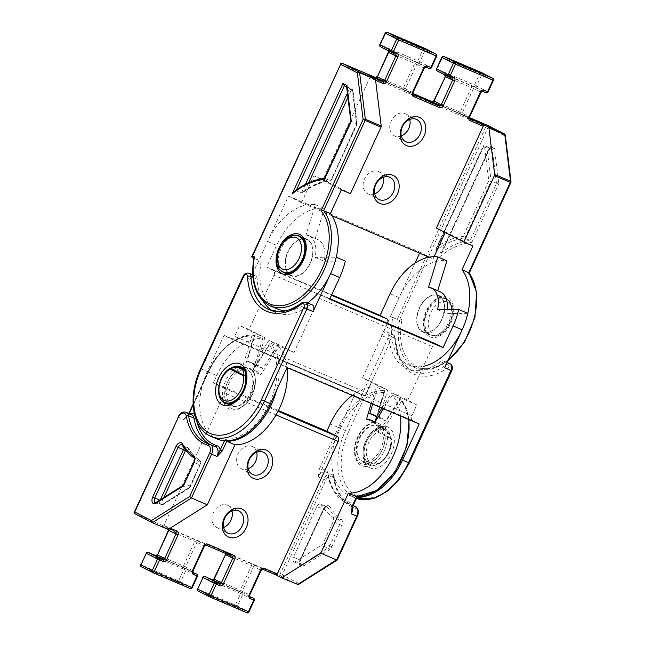 <?xml version="1.0" encoding="UTF-8"?>
<svg xmlns="http://www.w3.org/2000/svg" width="645" height="645" viewBox="0 0 645 645"><rect width="100%" height="100%" fill="white"/><g stroke="black" fill="none" stroke-linecap="round" stroke-linejoin="round"><path stroke-width="0.48" stroke-dasharray="3.23 2.42" d="M444.695 367.771A5.579 3.531 -66.9 0 0 443.873 361.095A5.579 3.531 -66.9 0 0 443.736 361.031A5.579 3.531 -66.9 0 0 440.616 361.684A59.767 37.853 113.1 0 1 407.189 368.666A59.767 37.853 113.1 0 1 388.742 335.182A5.579 3.531 -66.9 0 0 387.161 332.127A5.579 3.531 -66.9 0 0 387.024 332.062A5.579 3.531 -66.9 0 0 381.679 335.577L399.15 297.603A55.776 35.33 113.1 0 1 446.888 260.814M366.836 392.765L371.826 381.913L362.466 377.914L387.427 323.653L274.004 275.238L249.043 329.498L239.682 325.507L234.691 336.359L366.836 392.765A3.983 2.524 113.1 0 1 363.022 395.28A3.983 2.524 113.1 0 1 362.917 395.232L230.781 338.827L224.025 335.376L356.169 391.781L339.528 427.957A55.776 35.33 -66.9 0 0 347.744 494.707A55.776 35.33 -66.9 0 0 349.139 495.36A55.776 35.33 -66.9 0 0 356.387 497.118M440.043 291.709A23.905 15.141 -66.9 0 0 437.616 291.032L437.713 290.718M428.538 287.162L437.616 291.032M377.801 417.589L385.702 420.959L401.029 396.828L391.668 392.837L381.977 408.092M375.156 415.904L379.155 417.613A27.888 17.665 113.1 0 1 381.985 418.403A27.888 17.665 113.1 0 1 382.687 418.734A27.888 17.665 113.1 0 1 385.702 420.959M379.357 425.966A19.922 12.618 -66.9 0 0 378.857 425.732A19.922 12.618 -66.9 0 0 359.604 438.705A19.922 12.618 -66.9 0 0 362.716 462.143A19.922 12.618 -66.9 0 0 363.216 462.376A19.922 12.618 -66.9 0 0 382.469 449.404A19.922 12.618 -66.9 0 0 379.357 425.966M438.81 295.974A19.519 12.368 113.1 0 1 441.857 318.944A19.519 12.368 113.1 0 1 422.991 331.651A19.519 12.368 113.1 0 1 422.499 331.425A19.519 12.368 113.1 0 1 419.452 308.455A19.519 12.368 113.1 0 1 438.318 295.741A19.519 12.368 113.1 0 1 438.81 295.974M252.671 273.843L267.57 241.44A55.776 35.33 113.1 0 1 315.316 204.642L306.036 234.869A23.905 15.141 113.1 0 1 308.463 235.546A23.905 15.141 113.1 0 1 309.068 235.828A23.905 15.141 113.1 0 1 315.01 257.387L336.247 257.186M345.317 261.064L324.08 261.257A23.905 15.141 -66.9 0 0 318.138 239.698A23.905 15.141 -66.9 0 0 317.542 239.424A23.905 15.141 -66.9 0 0 315.115 238.739L306.036 234.869M290.927 275.262A19.519 12.368 -66.9 0 0 291.419 275.488A19.519 12.368 -66.9 0 0 310.285 262.781A19.519 12.368 -66.9 0 0 307.23 239.803A19.519 12.368 -66.9 0 0 306.746 239.577A19.519 12.368 -66.9 0 0 287.88 252.292A19.519 12.368 -66.9 0 0 290.927 275.262M263.112 301.086A59.767 37.853 113.1 0 1 257.17 279.019A5.579 3.531 -66.9 0 0 255.589 275.963A5.579 3.531 -66.9 0 0 255.444 275.899A5.579 3.531 -66.9 0 0 250.107 279.414L252.332 274.568M228.241 403.964A19.922 12.618 -66.9 0 0 230.571 405.737A19.922 12.618 -66.9 0 0 231.071 405.971A19.922 12.618 -66.9 0 0 250.325 392.999A19.922 12.618 -66.9 0 0 247.212 369.561A19.922 12.618 -66.9 0 0 246.713 369.327A19.922 12.618 -66.9 0 0 243.31 368.666M224.025 335.376L207.384 371.552A55.776 35.33 -66.9 0 0 215.599 438.294A55.776 35.33 -66.9 0 0 216.994 438.947M331.715 294.781L266.667 267.022L276.649 245.31A55.776 35.33 113.1 0 1 324.387 208.52L315.115 238.739M329.893 298.732L322.927 295.757L329.676 299.207M322.927 295.757A3.983 2.524 -66.9 0 0 322.831 295.708A3.983 2.524 -66.9 0 0 319.009 298.224L294.056 352.493L284.695 348.502L279.704 359.354A3.983 2.524 -66.9 0 0 280.293 364.119L412.429 420.524L419.185 423.975M280.293 364.119L287.041 367.569M412.429 420.524A3.983 2.524 113.1 0 1 411.841 415.759L416.839 404.907L407.479 400.908L432.44 346.647A3.983 2.524 113.1 0 1 436.149 344.091M362.917 395.232L356.169 391.781M274.004 275.238A3.983 2.524 -66.9 0 0 273.416 270.465L266.667 267.022M230.781 338.827A3.983 2.524 -66.9 0 0 230.878 338.875A3.983 2.524 -66.9 0 0 234.691 336.359M315.316 204.642L324.387 208.52M243.157 368.674A19.922 12.618 -66.9 0 0 227.29 382.695A19.922 12.618 -66.9 0 0 228.136 403.851M284.695 348.502L268.884 340.423L253.566 364.554A27.888 17.665 -66.9 0 0 249.841 361.998A27.888 17.665 -66.9 0 0 247.011 361.208L255.493 333.578L239.682 325.507M249.043 329.498L264.853 337.577L255.493 333.578M294.056 352.493L278.245 344.414L268.884 340.423M264.853 337.577L256.371 365.199A27.888 17.665 113.1 0 1 259.201 365.989A27.888 17.665 113.1 0 1 262.918 368.545L278.245 344.414M312.019 304.811A5.579 3.531 -66.9 0 0 309.044 305.52A59.767 37.853 113.1 0 1 275.617 312.503A59.767 37.853 113.1 0 1 272.545 310.922M256.371 365.199L247.011 361.208M262.918 368.545L253.566 364.554M315.01 257.387L324.08 261.257M372.705 404.133L378.276 385.992L387.637 389.983L379.155 417.613M437.512 309.681L446.582 313.551A23.905 15.141 -66.9 0 0 447.267 309.584M467.819 313.357L446.582 313.551M416.839 404.907L401.029 396.828M407.479 400.908L391.668 392.837M378.276 385.992L362.466 377.914M387.637 389.983L371.826 381.913M191.355 414.501A7.966 5.047 -66.9 0 0 183.93 419.605L189.17 414.106L208.52 372.036A55.776 35.33 113.1 0 1 254.477 335.053L244.874 367.255A21.914 13.884 113.1 0 1 248.631 367.981A21.914 13.884 113.1 0 1 249.18 368.239A21.914 13.884 113.1 0 1 252.574 371.189A21.914 13.884 113.1 0 1 251.05 397.102A21.914 13.884 113.1 0 1 231.426 408.285A21.914 13.884 113.1 0 1 230.878 408.027A21.914 13.884 113.1 0 1 226.363 385.025A21.914 13.884 113.1 0 1 244.874 367.255L243.117 365.312L251.848 336.029A54.188 34.322 -66.9 0 0 208.287 372.012L193.137 404.955M352.662 506.623L352.001 509.405C351.525 505.478 350.912 503.777 350.171 504.293L350.033 504.229A7.966 5.047 113.1 0 1 350.235 504.317A7.966 5.047 113.1 0 1 352.347 507.47M248.244 468.762A12.352 9.546 -62.9 0 1 241.673 468.859A12.352 9.546 -62.9 0 1 241.214 468.641A12.352 9.546 -62.9 0 1 238.182 453.588A12.352 9.546 -62.9 0 1 251.993 446.429A12.352 9.546 -62.9 0 1 252.453 446.638A12.352 9.546 -62.9 0 1 256.678 452.266M223.581 527.481A12.352 9.546 -62.9 0 1 217.01 527.578A12.352 9.546 -62.9 0 1 216.551 527.36A12.352 9.546 -62.9 0 1 213.519 512.307A12.352 9.546 -62.9 0 1 227.33 505.148A12.352 9.546 -62.9 0 1 227.79 505.357A12.352 9.546 -62.9 0 1 232.015 510.985M374.229 423.12L382.453 426.627A21.914 13.884 -66.9 0 0 379.05 423.676A21.914 13.884 -66.9 0 0 378.502 423.418A21.914 13.884 -66.9 0 0 374.753 422.693L375.398 422.531L376.075 420.258M366.529 419.185L374.753 422.693L375.253 421.717A23.51 14.891 -66.9 0 0 354.524 451.565A23.51 14.891 -66.9 0 0 375.672 462.368A23.51 14.891 -66.9 0 0 385.065 426.724L401.464 401.367A54.188 34.322 113.1 0 1 401.4 460.224A54.188 34.322 113.1 0 1 357.314 495.642L352.347 506.438A9.562 6.055 -66.9 0 0 349.767 502.391A9.562 6.055 -66.9 0 0 349.139 502.132A62.154 39.369 113.1 0 1 328.281 474.164A1.596 0.879 170.1 0 0 327.845 474.922A1.596 0.879 170.1 0 0 328.321 475.421A63.75 40.377 -66.9 0 0 345.551 502.423A63.75 40.377 -66.9 0 0 347.139 503.173A63.75 40.377 -66.9 0 0 349.711 504.108L355.097 506.406A63.75 40.377 113.1 0 1 352.533 505.47A63.75 40.377 113.1 0 1 350.936 504.721A63.75 40.377 113.1 0 1 333.707 477.719L328.321 475.421A7.966 5.047 113.1 0 0 326.168 472.043A7.966 5.047 113.1 0 0 325.967 471.955L326.112 472.019C326.612 471.922 327.192 472.89 327.845 474.922C330.482 489.087 336.916 498.504 347.139 503.173L352.533 505.47C342.979 501.238 336.859 492.159 334.183 478.219A1.596 0.879 -9.9 0 1 333.747 478.977A65.339 41.385 -66.9 0 0 355.677 508.381A6.377 4.039 113.1 0 1 356.088 508.55A6.377 4.039 113.1 0 1 357.032 516.177L336.642 559.965M384.404 429.86A1.596 1.234 117.1 0 0 383.751 428.707C381.034 427.385 378.575 427.877 376.374 430.183A1.596 1.25 -139.4 0 1 377.785 431.271C379.703 429.119 381.913 428.651 384.404 429.86C386.895 431.191 389.064 433.9 390.918 437.979A1.596 0.468 156 0 0 391.064 437.632A1.596 0.468 156 0 0 390.701 437.495C388.782 433.093 386.468 430.167 383.751 428.707L377.414 425.982A19.124 12.11 113.1 0 1 377.889 426.208A19.124 12.11 113.1 0 1 380.873 448.71A19.124 12.11 113.1 0 1 362.393 461.159A19.124 12.11 113.1 0 1 361.918 460.933A19.124 12.11 113.1 0 1 358.926 438.431A19.124 12.11 113.1 0 1 377.414 425.982M244.874 367.255L253.098 370.77A21.914 13.884 113.1 0 1 256.855 371.488A21.914 13.884 113.1 0 1 257.403 371.746A21.914 13.884 113.1 0 1 260.798 374.697L278.842 346.808L270.618 343.293A55.776 35.33 113.1 0 1 276.536 390.41M224.387 402.23A19.124 12.11 113.1 0 1 219.437 385.863A19.124 12.11 113.1 0 1 231.192 368.206C235.731 366.9 239.384 366.924 242.149 368.263M232.039 405.495A19.124 12.11 113.1 0 1 229.056 382.993A19.124 12.11 113.1 0 1 247.535 370.544A19.124 12.11 113.1 0 1 248.019 370.77A19.124 12.11 113.1 0 1 251.002 393.273A19.124 12.11 113.1 0 1 232.522 405.721A19.124 12.11 113.1 0 1 232.039 405.495M230.862 368.061A1.596 0.54 74.4 0 1 231.192 368.206A1.596 0.959 61.1 0 0 230.757 368.126M162.338 526.465A1.596 1.008 -66.9 0 0 162.379 526.481L168.651 529.158L162.338 526.465L168.192 529.456M328.281 474.164A9.562 6.055 -66.9 0 0 325.701 470.116A9.562 6.055 -66.9 0 0 321.081 470.487L319.049 469.544L318.34 476.978A7.966 5.047 113.1 0 1 325.967 471.955L331.619 474.373C332.683 474.68 333.538 475.962 334.183 478.219A1.596 0.879 -9.9 0 0 333.707 477.719A7.966 5.047 -66.9 0 0 331.554 474.341A7.966 5.047 -66.9 0 0 331.353 474.252A7.966 5.047 -66.9 0 0 323.726 479.283L279.495 575.453L134.305 513.476L178.544 417.307A7.966 5.047 113.1 0 1 186.171 412.276M162.379 526.481A1.596 1.008 -66.9 0 0 163.903 525.473L224.807 393.071A3.983 2.524 -66.9 0 0 224.218 388.306L213.414 382.783L278.414 410.526M208.287 372.012L216.744 375.551L213.414 382.783M244.197 369.875L245.527 372.955M155.106 502.632A3.983 2.524 -66.9 0 0 155.131 502.649L160.597 504.979L163.04 504.6A1.596 0.911 57.8 0 0 163.33 503.737L189.17 487.443A2.395 1.516 -66.9 0 0 190.275 486.112L200.047 464.868A2.395 1.516 -66.9 0 0 199.797 462.07A84.463 53.503 113.1 0 1 188.259 449.541A2.395 1.516 -66.9 0 0 185.712 450.178M278.842 346.808A55.776 35.33 113.1 0 1 287.049 367.569M193.097 404.173L207.972 371.834C218.002 349.445 237.828 333.473 254.146 334.981L262.7 338.561L253.098 370.77M216.744 375.551A55.776 35.33 113.1 0 1 262.7 338.561M224.484 440.728L225.178 439.237A54.188 34.322 -66.9 0 0 269.255 403.818A54.188 34.322 -66.9 0 0 269.32 344.962L252.574 371.189L260.798 374.697M352.226 395.393A55.776 35.33 113.1 0 1 376.132 386.984L384.356 390.491L384.686 391.386L375.253 421.717M408.696 419.5A55.776 35.33 -66.9 0 0 400.489 398.731L392.265 395.224A55.776 35.33 113.1 0 1 400.472 415.985M392.265 395.224L383.517 408.753M371.206 403.496L376.132 386.984M316.719 506.551L293.427 557.207L299.949 559.989L323.242 509.34A3.983 2.524 113.1 0 1 327.055 506.825A3.983 2.524 113.1 0 1 327.16 506.865A3.983 2.524 113.1 0 1 327.886 507.567A82.874 52.487 -66.9 0 0 339.197 519.854L332.675 517.072A82.874 52.487 113.1 0 1 321.363 504.785L327.886 507.567A1.596 1.121 -31 0 0 329.974 506.881A5.579 3.531 -66.9 0 0 328.958 505.906A5.579 3.531 -66.9 0 0 323.476 509.365L316.719 506.551A3.983 2.524 113.1 0 1 320.533 504.035A3.983 2.524 113.1 0 1 321.363 504.785M332.675 517.072A3.983 2.524 113.1 0 1 333.086 521.732L339.609 524.514L329.837 545.759L323.314 542.977L333.086 521.732M323.314 542.977A3.983 2.524 113.1 0 1 321.476 545.194L327.999 547.984L302.158 564.278L295.636 561.489L321.476 545.194M295.636 561.489A3.983 2.524 113.1 0 1 293.789 561.835A3.983 2.524 113.1 0 1 293.427 557.207M293.789 561.835L300.312 564.617A3.983 2.524 113.1 0 1 299.949 559.989L300.497 560.191L323.79 509.542C324.878 507.567 325.967 506.656 327.055 506.825L320.533 504.035M409.132 419.685L406.269 408.148L400.489 398.731L382.453 426.627A21.914 13.884 113.1 0 1 380.921 452.54A21.914 13.884 113.1 0 1 361.297 463.723A21.914 13.884 113.1 0 1 356.088 440.914A21.914 13.884 113.1 0 1 374.753 422.693L374.979 421.911L378.502 423.418M383.283 428.49L383.815 428.74C386.686 430.296 389.104 433.255 391.064 437.632A1.596 1.596 0 0 1 391.176 437.995C394.24 451.387 379.405 469.681 370.053 464.432A19.124 12.11 -66.9 0 1 369.569 464.207A19.124 12.11 -66.9 0 1 364.627 447.84A19.124 12.11 -66.9 0 1 376.374 430.183A1.596 0.959 -118.9 0 1 377.607 432.053L390.741 438.761A1.596 0.887 169.9 0 0 391.176 437.995A1.596 0.887 169.9 0 0 390.701 437.495A19.124 12.11 -66.9 0 1 385.073 457.845A19.124 12.11 -66.9 0 1 370.053 464.432L362.393 461.159M300.78 566.56L300.497 564.73C299.748 564.867 299.74 563.359 300.497 560.191L300.183 560.013A5.579 3.531 -66.9 0 0 300.78 566.56A5.579 3.531 -66.9 0 0 303.456 566.108L329.305 549.814A5.579 3.531 -66.9 0 0 331.869 546.702L341.64 525.457A5.579 3.531 -66.9 0 0 341.076 518.935A81.278 51.479 113.1 0 1 329.974 506.881M337.15 559.392L297.498 584.652L279.495 575.453L282.196 574.953L325.757 480.227A6.377 4.039 113.1 0 1 332.022 476.276A6.377 4.039 113.1 0 1 333.747 478.977M356.58 496.706L357.314 495.642M400.489 398.731L401.464 401.367M383.985 392.442A54.188 34.322 113.1 0 0 340.431 428.417L318.34 476.978L325.757 480.227M382.453 426.627L385.065 426.724M199.797 462.07A1.596 1.226 124.5 0 0 199.402 460.183L194.016 457.877A82.874 52.487 113.1 0 1 182.696 445.59L188.082 447.888A82.874 52.487 -66.9 0 0 199.402 460.183A3.983 2.524 113.1 0 1 199.813 464.843L190.041 486.088A3.983 2.524 113.1 0 1 188.203 488.305A1.596 0.911 57.8 0 0 188.888 488.305L163.04 504.6A1.596 0.911 57.8 0 1 162.355 504.6L156.969 502.302L182.817 486.007L188.203 488.305L162.355 504.6A3.983 2.524 113.1 0 1 160.516 504.946L162.322 503.971A2.395 1.516 -66.9 0 0 163.33 503.737M177.996 417.097L183.93 419.605L188.937 414.082A9.562 6.055 113.1 0 1 189.614 413.743M189.17 414.106L188.622 413.897L189.178 413.558M225.178 439.237L226.709 441.269M269.32 344.962L252.921 370.319A23.51 14.891 113.1 0 1 250.091 398.32A23.51 14.891 113.1 0 1 229.08 408.995A23.51 14.891 113.1 0 1 224.008 385A23.51 14.891 113.1 0 1 243.117 365.312M254.477 335.053L251.848 336.029M231.426 408.285C242.584 416.081 262.878 382.558 252.251 370.964L252.574 371.189M268.981 305.279A55.776 35.33 113.1 0 1 254.372 258.5L253.953 257.742M374.705 193.814A12.352 9.546 -62.9 0 1 368.134 193.911A12.352 9.546 -62.9 0 1 367.674 193.694A12.352 9.546 -62.9 0 1 364.643 178.649A12.352 9.546 -62.9 0 1 378.454 171.481A12.352 9.546 -62.9 0 1 378.913 171.699A12.352 9.546 -62.9 0 1 383.138 177.327M401.335 135.934A12.352 9.546 -62.9 0 1 394.756 136.03A12.352 9.546 -62.9 0 1 394.297 135.813A12.352 9.546 -62.9 0 1 391.265 120.76A12.352 9.546 -62.9 0 1 405.076 113.601A12.352 9.546 -62.9 0 1 405.536 113.81A12.352 9.546 -62.9 0 1 409.76 119.438M438.971 295.612A19.922 12.618 -66.9 0 0 438.479 295.378A19.922 12.618 -66.9 0 0 419.226 308.342A19.922 12.618 -66.9 0 0 422.338 331.788A19.922 12.618 -66.9 0 0 422.83 332.022A19.922 12.618 -66.9 0 0 442.083 319.049A19.922 12.618 -66.9 0 0 438.971 295.612M290.758 275.625A19.922 12.618 113.1 0 1 287.646 252.179A19.922 12.618 113.1 0 1 306.899 239.214A19.922 12.618 113.1 0 1 307.399 239.448A19.922 12.618 113.1 0 1 310.511 262.886A19.922 12.618 113.1 0 1 291.258 275.858A19.922 12.618 113.1 0 1 290.758 275.625M331.941 215.736L301.489 202.74L288.436 196.072L258.919 260.249L252.114 257.347L340.866 64.379L486.056 126.356L397.304 319.323L390.491 316.413L415.009 263.128M419.589 253.154L420.016 252.235L433.069 258.903L429.03 257.186M288.436 196.072L420.016 252.235M375.592 80.294L369.803 77.827L322.976 179.624L350.437 193.653M301.489 202.74L313.905 175.754L322.976 179.624M433.069 258.903L434.085 256.678M445.195 232.531L445.477 231.918L436.407 228.04M369.803 77.827A1.596 1.008 -66.9 0 0 369.569 75.916M346.583 86.559L352.468 89.51L356.685 123.776L330.829 180.89C321.661 181.769 312.357 185.623 302.924 192.468L305.287 190.13A84.463 53.503 113.1 0 1 331.135 179.858L356.645 124.396L356.685 123.776L351.291 121.478L351.34 120.849M344.349 85.817L352.96 90.155L357.137 124.138M296.45 189.961L296.095 190.727L301.481 193.024L302.924 192.468M294.612 191.339L296.095 190.727A82.874 52.487 113.1 0 1 325.056 178.52L330.45 180.818L331.135 179.858L330.45 180.818A82.874 52.487 -66.9 0 0 301.481 193.024L305.472 184.349M254.307 258.468L258.919 260.249M341.358 189.775L313.905 175.754M307.576 302.908A55.776 35.33 113.1 0 1 286.315 310.68M277.181 308.834A55.776 35.33 113.1 0 1 261.177 261.402M484.701 147.657L488.781 180.81L498.787 183.793L494.433 148.406L492.264 149.18L496.481 183.454L470.245 240.488L464.86 238.19L463.271 236.264A84.463 53.503 -66.9 0 0 437.423 246.535L483.25 146.915L484.701 147.657L486.878 146.883L484.145 145.488L483.355 145.81L483.25 146.915M494.433 148.406L490.434 146.367L441.148 254.388L441.285 252.703L435.891 250.405L436.012 248.752L437.423 246.535M439.6 256.895A81.278 51.479 113.1 0 1 471.818 242.431L470.245 240.488A82.874 52.487 -66.9 0 0 441.285 252.703L489.539 147.786L484.145 145.488L435.891 250.405A82.874 52.487 113.1 0 1 464.86 238.19L491.095 181.148L486.878 146.883L492.264 149.18L489.539 147.786L490.329 147.463L441.148 254.388M447.727 361.168L431.142 369.182L415.557 367.908A55.776 35.33 -66.9 0 1 399.553 320.468L401.972 319.823L399.997 318.815L397.304 319.323L399.553 320.468L392.749 317.566A55.776 35.33 -66.9 0 0 408.753 364.997A55.776 35.33 -66.9 0 0 423.394 366.304M390.491 316.413L392.749 317.566M472.938 245.947L445.477 231.918M490.434 146.367L490.329 147.463M468.786 272.666L468.52 273.778A54.188 34.322 113.1 0 1 445.977 361.781A54.188 34.322 113.1 0 1 401.972 319.823M399.997 318.815L488.088 127.299L504.817 135.845A1.596 0.83 173 0 0 505.269 135.168M510.993 181.721A1.596 0.83 -7 0 1 510.55 182.398L468.52 273.778M356.645 124.396L352.565 91.251L352.96 90.155M352.565 91.251L351.106 90.502L349.735 88.115L352.525 89.534M347.018 87.18L351.291 121.478L325.056 178.52L324.346 178.673M449.831 363.635A5.579 3.531 -66.9 0 0 446.856 364.344A59.767 37.853 113.1 0 1 413.429 371.327A59.767 37.853 113.1 0 1 394.982 337.851A5.579 3.531 -66.9 0 0 393.402 334.787A5.579 3.531 -66.9 0 0 393.257 334.723A5.579 3.531 -66.9 0 0 387.919 338.246L390.967 339.657A3.185 2.016 113.1 0 1 394.103 337.682A3.185 2.016 113.1 0 1 395.006 339.431A62.154 39.369 -66.9 0 0 448.952 366.989A3.185 2.016 113.1 0 1 450.815 366.658A3.185 2.016 113.1 0 1 451.282 370.472L451.758 370.738M381.679 335.577L387.919 338.246L345.486 430.505A55.776 35.33 -66.9 0 0 353.694 497.247A55.776 35.33 -66.9 0 0 355.089 497.9A55.776 35.33 -66.9 0 0 356.435 498.424L349.139 495.36M451.282 370.472L408.849 462.731A53.39 33.814 113.1 0 1 356.395 495.803A53.39 33.814 113.1 0 1 348.534 431.916L339.528 427.957M440.616 361.684L446.856 364.344A2.395 1.242 53.1 0 1 448.952 366.989M368.674 464.682A19.922 12.618 113.1 0 1 365.562 441.245A19.922 12.618 113.1 0 1 384.815 428.272A19.922 12.618 113.1 0 1 385.307 428.506A19.922 12.618 113.1 0 1 388.419 451.951A19.922 12.618 113.1 0 1 369.166 464.916A19.922 12.618 113.1 0 1 368.674 464.682M430.441 334.811A19.519 12.368 -66.9 0 0 430.933 335.045A19.519 12.368 -66.9 0 0 449.799 322.331A19.519 12.368 -66.9 0 0 446.751 299.361A19.519 12.368 -66.9 0 0 446.259 299.135A19.519 12.368 -66.9 0 0 427.393 311.841A19.519 12.368 -66.9 0 0 430.441 334.811M369.375 467.585A22.309 14.134 -66.9 0 0 391.297 453.766A22.309 14.134 -66.9 0 0 388.008 427.063A22.309 14.134 -66.9 0 0 366.086 440.89A22.309 14.134 -66.9 0 0 369.375 467.585M447.453 302.255A17.133 10.852 113.1 0 1 449.976 322.758A17.133 10.852 113.1 0 1 433.142 333.368A17.133 10.852 113.1 0 1 430.618 312.873A17.133 10.852 113.1 0 1 447.453 302.255M209.641 435.754A55.776 35.33 113.1 0 1 201.434 369.013L200.611 368.706M231.071 405.971L225.121 403.431A19.922 12.618 -66.9 0 0 244.374 390.459A19.922 12.618 -66.9 0 0 241.262 367.021A19.922 12.618 -66.9 0 0 241.109 366.94M252.896 277.197L257.17 279.019M399.15 297.603L390.072 293.733M250.107 279.414L243.866 276.753L201.434 369.013L207.384 371.552M267.57 241.44L276.649 245.31M319.009 298.224L432.44 346.647M411.841 415.759L279.704 359.354M273.416 270.465L331.498 295.257M231.442 367.9A19.922 12.618 -66.9 0 0 219.993 397.602M309.044 305.52L302.803 302.852A5.579 3.531 113.1 0 1 305.923 302.199M275.617 312.503L269.376 309.834A59.767 37.853 -66.9 0 0 302.803 302.852A2.395 1.242 -126.9 0 0 301.763 302.86M243.044 276.447L243.866 276.753A5.579 3.531 113.1 0 1 249.204 273.23M282.986 271.868A19.519 12.368 113.1 0 1 279.938 248.897A19.519 12.368 113.1 0 1 298.804 236.191M388.742 335.182L394.982 337.851A2.395 1.121 -2.6 0 1 395.691 338.593A2.395 1.121 -2.6 0 1 395.006 339.431M408.849 462.731L409.317 463.005M348.534 431.916L390.967 339.657M215.478 446.791A1.596 1.234 -73 0 1 215.301 446.735A63.75 40.377 113.1 0 1 212.729 445.792A63.75 40.377 113.1 0 1 211.141 445.05A63.75 40.377 113.1 0 1 210.141 444.51M355.419 506.527A7.966 5.047 -66.9 0 0 355.097 506.406A1.596 1.234 107 0 1 355.677 508.381M215.422 446.767A7.966 5.047 -66.9 0 0 215.301 446.735L209.915 444.437A63.75 40.377 -66.9 0 1 209.73 444.373M184.301 448.307A3.983 2.524 113.1 0 1 187.26 447.146A3.983 2.524 113.1 0 1 187.356 447.195A3.983 2.524 113.1 0 1 188.082 447.888A1.596 1.121 149 0 1 188.493 448.235C191.549 453.29 195.233 457.297 199.571 460.272C200.909 461.385 201.176 462.973 200.361 465.045L194.419 462.538A3.983 2.524 -66.9 0 0 194.016 457.877A1.596 1.226 124.5 0 1 193.855 457.789M182.285 445.244A1.596 1.121 149 0 0 182.696 445.59A3.983 2.524 -66.9 0 0 181.971 444.897M197.354 588.893L197.902 589.095L203.231 577.525L240.658 593.497L235.336 605.075L197.902 589.095A1.596 1.008 -66.9 0 0 198.136 591.005L235.57 606.985L246.825 612.734A1.596 1.234 117.1 0 0 248.623 611.766L237.368 606.018L242.697 594.44L253.945 600.189L248.938 611.952M213.874 578.976L214.422 579.178A1.596 1.008 113.1 0 1 212.898 580.186L242.673 593.037A1.596 1.234 117.1 0 0 242.73 593.069L242.673 593.037A1.596 1.234 117.1 0 1 242.262 591.134L253.582 566.536L260.782 570.212L249.462 594.819L240.23 590.191L214.422 579.178L225.742 554.579L251.542 565.592L240.23 590.191A1.596 1.008 113.1 0 1 238.706 591.199A1.596 1.008 113.1 0 1 238.666 591.183L212.116 579.863M249.599 596.278L242.23 592.513L212.64 579.887L242.189 592.497A1.596 1.008 -66.9 0 0 240.658 593.497L242.697 594.44A1.596 1.234 -62.9 0 0 242.286 592.537L249.599 596.278M242.73 593.069L238.666 591.183M262.66 569.285L255.38 565.576A1.596 1.234 117.1 0 0 253.582 566.536L251.542 565.592A1.596 1.008 113.1 0 0 251.308 563.69L255.38 565.576M251.308 563.69L225.508 552.668A1.596 1.008 113.1 0 1 225.742 554.579L225.194 554.369M225.041 552.62A1.596 1.234 -62.9 0 1 225.097 552.652L232.297 556.329A1.596 1.234 -62.9 0 0 232.24 556.304L225.508 552.668M205.948 545.081L198.668 541.365A1.596 1.234 117.1 0 0 196.862 542.332L204.07 546.009L192.75 570.607L185.55 566.931L196.862 542.332L194.83 541.381L183.519 565.988L157.711 554.966L169.03 530.367L194.83 541.381A1.596 1.008 113.1 0 0 194.597 539.478L198.668 541.365M194.597 539.478L168.788 528.465A1.596 1.008 113.1 0 1 169.03 530.367L168.482 530.166M175.577 532.117A1.596 1.234 -62.9 0 0 175.529 532.093L168.788 528.465M276.036 414.937L224.807 393.071M163.903 525.473L170.224 528.174M376.446 417.009L384.356 390.491A55.776 35.33 -66.9 0 0 338.391 427.474L330.167 423.967M340.431 428.417L338.391 427.474L319.049 469.544M224.218 388.306L278.035 411.276M140.642 564.681L141.191 564.891L146.52 553.313L183.946 569.293L178.625 580.871L141.191 564.891A1.596 1.008 -66.9 0 0 141.424 566.794L178.859 582.774L190.114 588.522A1.596 1.234 117.1 0 0 191.912 587.563L180.656 581.814L185.978 570.236L197.233 575.985L192.226 587.74M192.887 572.075L185.51 568.301L155.929 555.676L185.47 568.285A1.596 1.008 -66.9 0 0 183.946 569.293L185.978 570.236A1.596 1.234 -62.9 0 0 185.575 568.334L192.887 572.067M157.162 554.764L157.711 554.966A1.596 1.008 113.1 0 1 156.187 555.974A1.596 1.008 113.1 0 1 156.146 555.958L155.405 555.651M156.146 555.958L181.946 566.971L193.129 572.494M163.919 497.488L162.185 501.254A2.395 1.516 -66.9 0 0 162.322 503.971M159.726 500.133L160.436 499.682M160.516 504.946A3.983 2.524 113.1 0 1 160.145 500.31L162.185 501.254M155.131 502.649A3.983 2.524 -66.9 0 0 156.969 502.302A1.596 0.911 57.8 0 0 156.284 502.302M190.275 486.112L184.647 483.782L194.419 462.538L193.871 462.336M182.132 486.007A1.596 0.911 57.8 0 1 182.817 486.007A3.983 2.524 -66.9 0 0 184.647 483.782L184.107 483.581M194.476 414.356A9.562 6.055 113.1 0 1 196.144 417.758A62.154 39.369 -66.9 0 0 197.031 421.927M323.476 509.365L300.183 560.013M298.925 583.499L282.196 574.953M349.139 502.132A1.596 1.234 107 0 0 349.711 504.108A7.966 5.047 113.1 0 1 350.033 504.229L353.154 505.559M341.076 518.935A1.596 1.226 124.5 0 1 339.197 519.854A3.983 2.524 113.1 0 1 339.609 524.514L341.64 525.457M331.869 546.702L329.837 545.759A3.983 2.524 113.1 0 1 327.999 547.984A1.596 0.911 -122.2 0 1 329.305 549.814M303.456 566.108A1.596 0.911 -122.2 0 0 302.158 564.278A3.983 2.524 113.1 0 1 300.312 564.617M390.741 438.761A17.528 11.102 113.1 0 1 380.76 461.997A17.528 11.102 113.1 0 1 366.481 454.701A17.528 11.102 113.1 0 1 377.607 432.053A1.596 1.234 -62.9 0 0 377.785 431.271L390.918 437.979A1.596 1.234 117.1 0 1 390.741 438.761M237.368 606.018L235.336 605.075A1.596 1.008 -66.9 0 0 235.57 606.985A1.596 1.234 117.1 0 0 237.368 606.018M253.541 598.286A1.596 1.234 -62.9 0 1 253.945 600.189L254.259 600.374M249.776 594.996L249.462 594.819A1.596 1.234 117.1 0 0 249.873 596.722M204.538 576.469A1.596 1.008 -66.9 0 0 203.231 577.525L202.683 577.315M261.096 570.398L260.782 570.212A1.596 1.234 117.1 0 1 262.579 569.253M225.29 553.337L225.097 552.652A1.596 1.234 -62.9 0 1 225.669 553.499M205.868 545.041A1.596 1.234 117.1 0 0 204.07 546.009L204.384 546.186M181.946 566.971A1.596 1.008 113.1 0 0 181.987 566.987A1.596 1.008 113.1 0 0 183.519 565.988L185.55 566.931A1.596 1.234 117.1 0 0 185.962 568.834L193.161 572.51A1.596 1.234 117.1 0 1 192.75 570.607L193.065 570.793M180.656 581.814L178.625 580.871A1.596 1.008 -66.9 0 0 178.859 582.774A1.596 1.234 117.1 0 0 180.656 581.814M196.822 574.082A1.596 1.234 -62.9 0 1 197.233 575.985L197.547 576.162M156.187 555.974L185.962 568.834A1.596 1.234 117.1 0 0 186.018 568.858M168.321 528.416A1.596 1.234 -62.9 0 1 168.95 529.287M147.826 552.257A1.596 1.008 -66.9 0 0 146.52 553.313L145.972 553.104M200.047 464.868L190.589 486.29L188.888 488.305A1.596 0.911 57.8 0 0 189.17 487.443M188.259 449.541A1.596 1.121 149 0 0 188.493 448.235L187.26 447.146L181.874 444.848M195.524 418.057A1.596 0.879 170.1 0 0 196.144 417.758M291.258 275.858L284.453 272.948A19.922 12.618 -66.9 0 0 303.706 259.983A19.922 12.618 -66.9 0 0 300.594 236.538A19.922 12.618 -66.9 0 0 300.489 236.489M429.61 336.625A21.519 13.626 -66.9 0 0 450.75 323.298A21.519 13.626 -66.9 0 0 447.582 297.555A21.519 13.626 -66.9 0 0 426.442 310.882A21.519 13.626 -66.9 0 0 429.61 336.625M445.784 298.514A19.922 12.618 113.1 0 1 448.888 321.952A19.922 12.618 113.1 0 1 429.643 334.924A19.922 12.618 113.1 0 1 429.143 334.69A19.922 12.618 113.1 0 1 426.031 311.253A19.922 12.618 113.1 0 1 445.284 298.28A19.922 12.618 113.1 0 1 445.784 298.514M297.135 235.651A19.922 12.618 -66.9 0 0 280.672 249.671A19.922 12.618 -66.9 0 0 281.93 271.263M481.323 72.474A1.596 1.008 -66.9 0 0 479.84 73.49L474.51 85.067L437.084 69.096L442.406 57.518L479.84 73.49L493.127 80.19L487.797 91.759L476.542 86.011L481.871 74.441A1.596 1.234 117.1 0 0 481.517 72.562M445.066 76.328L471.414 87.551L460.103 112.149L434.303 101.136L445.614 76.537A1.596 1.008 113.1 0 0 445.381 74.627L475.252 87.535A1.596 1.234 117.1 0 0 473.454 88.494L480.654 92.179L469.342 116.777L462.134 113.093L473.454 88.494L471.414 87.551A1.596 1.008 113.1 0 0 471.181 85.648M436.536 68.886L437.084 69.096A1.596 1.008 -66.9 0 0 437.318 70.998L474.744 86.978L485.999 92.727A1.596 1.234 -62.9 0 0 487.797 91.759L488.112 91.945M482.533 91.243L475.252 87.535M452.161 78.279A1.596 1.234 -62.9 0 0 452.113 78.263L445.381 74.627M469.455 117.616L432.513 101.846L469.455 117.608M412.744 93.404L375.801 77.634L412.744 93.404M377.035 76.723L377.583 76.932L388.903 52.326L414.703 63.347L403.391 87.946L377.583 76.932A1.596 1.008 113.1 0 1 376.059 77.932A1.596 1.008 113.1 0 1 376.019 77.916L375.277 77.61M376.019 77.916L401.827 88.929L413.002 94.452M433.754 100.934L434.303 101.136A1.596 1.008 113.1 0 1 432.771 102.144A1.596 1.008 113.1 0 1 432.731 102.128L431.997 101.821M432.731 102.128L458.539 113.141L469.713 118.656M424.612 48.262A1.596 1.008 -66.9 0 0 423.12 49.286L417.799 60.864L380.365 44.884L385.694 33.306L423.12 49.286L436.407 55.978L431.086 67.556L419.831 61.807L425.16 50.229A1.596 1.234 117.1 0 0 424.805 48.359M379.824 44.674L380.365 44.884A1.596 1.008 -66.9 0 0 380.606 46.787L418.033 62.767L429.288 68.515A1.596 1.234 -62.9 0 0 431.086 67.556L431.4 67.733M425.821 67.04L418.541 63.323A1.596 1.234 117.1 0 0 416.743 64.29L423.942 67.967L412.623 92.566L405.423 88.889L416.743 64.29L414.703 63.347A1.596 1.008 113.1 0 0 414.469 61.436L418.541 63.323M414.469 61.436L388.669 50.423A1.596 1.008 113.1 0 1 388.903 52.326L388.355 52.124M395.45 54.075A1.596 1.234 -62.9 0 0 395.401 54.051L388.669 50.423M351.106 90.502L347.921 97.427M308.649 182.809L305.287 190.13M347.405 93.194L349.735 88.115M488.781 180.81L463.271 236.264M408.753 364.997L415.557 367.908A55.776 35.33 -66.9 0 0 448.114 360.329M471.818 242.431L498.787 183.793M504.414 133.942A1.596 1.234 117.1 0 1 504.817 135.845L510.864 182.583M476.542 86.011A1.596 1.234 -62.9 0 1 474.744 86.978A1.596 1.008 -66.9 0 1 474.51 85.067L476.542 86.011M443.72 56.462A1.596 1.008 -66.9 0 0 442.406 57.518L441.857 57.308M493.433 80.367L493.127 80.19A1.596 1.234 117.1 0 0 492.716 78.279M482.452 91.211A1.596 1.234 117.1 0 0 480.654 92.179L480.968 92.356M458.539 113.141A1.596 1.008 113.1 0 0 458.579 113.157A1.596 1.008 113.1 0 0 460.103 112.149L462.134 113.093A1.596 1.234 117.1 0 0 462.546 115.003L469.745 118.68A1.596 1.234 117.1 0 1 469.342 116.777L469.657 116.955M432.771 102.144L462.546 115.003A1.596 1.234 117.1 0 0 462.61 115.028M444.913 74.578A1.596 1.234 -62.9 0 1 445.461 75.159M412.937 92.751L412.623 92.566A1.596 1.234 117.1 0 0 413.034 94.468L405.834 90.792A1.596 1.234 117.1 0 0 405.89 90.816M376.059 77.932L401.867 88.954A1.596 1.008 113.1 0 0 403.391 87.946L405.423 88.889A1.596 1.234 117.1 0 0 405.834 90.792L401.867 88.954A1.596 1.008 113.1 0 1 401.827 88.929M424.257 68.144L423.942 67.967A1.596 1.234 117.1 0 1 425.74 66.999M419.831 61.807A1.596 1.234 -62.9 0 1 418.033 62.767A1.596 1.008 -66.9 0 1 417.799 60.864L419.831 61.807M387 32.25A1.596 1.008 -66.9 0 0 385.694 33.306L385.146 33.105M436.721 56.155L436.407 55.978A1.596 1.234 117.1 0 0 436.004 54.075M388.201 50.374A1.596 1.234 -62.9 0 1 388.75 50.955M342.181 63.323A1.596 1.008 113.1 0 0 340.866 64.379L340.326 64.169M487.741 125.428A1.596 1.234 117.1 0 1 488.088 127.299L486.056 126.356A1.596 1.008 113.1 0 1 487.539 125.332M387.024 332.062L393.49 334.828L395.691 338.593C396.941 355.637 402.851 366.545 413.429 371.327L407.189 368.666M443.736 361.031L447.13 362.482M363.216 462.376L368.763 464.731C363.2 461.377 362.377 453.717 366.304 441.736C372.528 430.626 378.696 426.135 384.815 428.272L378.857 425.732M438.318 295.741L446.84 299.401C462.288 305.786 445.76 342.866 430.933 335.045L422.991 331.651M308.463 235.546L317.542 239.424M286.783 273.512L291.419 275.488M363.022 395.28L230.878 338.875M329.901 298.732L322.831 295.708M240.762 366.787L246.713 369.327M255.444 275.899L252.711 274.73M302.11 237.602L306.746 239.577M259.201 365.989L249.841 361.998M372.625 414.413L381.985 418.403M215.624 446.848L207.343 443.494M241.214 468.641L252.469 474.389M216.551 527.36L227.806 533.109M248.631 367.981L256.855 371.488M243.407 368.779L247.535 370.544M228.386 403.955L232.522 405.721M227.79 505.357L239.045 511.106M252.453 446.638L263.708 452.387M175.585 532.117L167.958 528.215L168.595 529.198M375.076 422.773C370.423 422.894 365.812 425.95 361.24 431.948C357.709 437.06 355.653 442.575 355.081 448.517C354.766 452.879 355.331 456.466 356.79 459.272L358.483 461.715L361.297 463.723M384.686 391.386L376.978 417.234M191.557 414.574C189.896 414.203 188.324 414.783 186.857 416.323L188.848 413.421M269.699 343.68L252.235 370.673M438.479 295.378L445.284 298.28C438.842 296.144 432.585 300.594 426.498 311.632C422.548 323.443 423.443 331.143 429.199 334.723L422.83 332.022M378.913 171.699L390.169 177.448M405.536 113.81L416.791 119.559M306.899 239.214L300.094 236.304M394.297 135.813L405.552 141.561M367.674 193.694L378.929 199.442M452.169 78.287L445.042 74.949M395.458 54.083L388.322 50.737M436.012 248.752L483.355 145.81M357.128 124.203L331.159 180.665"/><path stroke-width="0.97" d="M356.387 497.118A55.776 35.33 -66.9 0 0 402.544 460.151L408.495 462.691A55.776 35.33 -66.9 0 1 356.435 498.424L374.777 498.15L388.08 490.797L399.199 479.614L409.317 463.005L408.495 462.691L450.936 370.432L444.695 367.771L462.159 329.797A55.776 35.33 113.1 0 0 467.819 313.357L458.748 309.479L437.512 309.681A23.905 15.141 -66.9 0 0 431.561 288.122A23.905 15.141 -66.9 0 0 430.965 287.839A23.905 15.141 -66.9 0 0 428.538 287.162L437.818 256.936L446.888 260.814L437.713 290.718M447.267 309.584A23.905 15.141 -66.9 0 0 440.64 291.992A23.905 15.141 -66.9 0 0 440.043 291.709L430.965 287.839M381.977 408.092L376.349 416.96L377.801 417.589M376.349 416.96A27.888 17.665 -66.9 0 0 373.326 414.735A27.888 17.665 -66.9 0 0 372.625 414.413A27.888 17.665 -66.9 0 0 369.795 413.614L375.156 415.904M330.587 273.625L339.665 277.503A55.776 35.33 113.1 0 0 345.317 261.064L336.247 257.186A55.776 35.33 113.1 0 1 330.587 273.625L313.123 311.608A5.579 3.531 -66.9 0 0 312.301 304.932A5.579 3.531 -66.9 0 0 312.156 304.867A5.579 3.531 -66.9 0 0 312.019 304.811M312.156 304.867L305.923 302.199A5.579 3.531 113.1 0 1 306.061 302.271A5.579 3.531 113.1 0 1 306.883 308.939L264.45 401.198A55.776 35.33 113.1 0 1 211.044 436.407L216.994 438.947A55.776 35.33 -66.9 0 0 270.4 403.746L287.041 367.569L419.185 423.975L402.544 460.151M458.748 309.479A55.776 35.33 113.1 0 1 453.088 325.918L443.107 347.623L329.676 299.207L339.665 277.503M331.498 295.257L386.839 318.888L380.09 315.437L331.715 294.781M380.09 315.437L390.072 293.733A55.776 35.33 113.1 0 1 437.818 256.936M252.332 274.568L252.671 273.843M436.149 344.091A3.983 2.524 113.1 0 1 436.254 344.132A3.983 2.524 113.1 0 1 436.351 344.18L443.107 347.623M386.839 318.888A3.983 2.524 113.1 0 1 387.556 323.347M272.545 310.922A59.767 37.853 113.1 0 1 263.112 301.086M369.795 413.614L372.705 404.133M252.929 474.607A12.352 9.546 117.1 0 0 266.877 467.141A12.352 9.546 117.1 0 0 263.708 452.387A12.352 9.546 117.1 0 0 263.249 452.177A12.352 9.546 117.1 0 0 249.301 459.635A12.352 9.546 117.1 0 0 252.469 474.389A12.352 9.546 117.1 0 0 252.929 474.607M270.948 469.028A15.536 12.013 -62.9 0 1 253.396 478.421A15.536 12.013 -62.9 0 1 248.825 459.587A15.536 12.013 -62.9 0 1 266.377 450.202A15.536 12.013 -62.9 0 1 270.948 469.028M228.266 533.326A12.352 9.546 117.1 0 0 242.214 525.86A12.352 9.546 117.1 0 0 239.045 511.106A12.352 9.546 117.1 0 0 238.586 510.896A12.352 9.546 117.1 0 0 224.637 518.354A12.352 9.546 117.1 0 0 227.806 533.109A12.352 9.546 117.1 0 0 228.266 533.326M246.285 527.747A15.536 12.013 -62.9 0 1 228.733 537.14A15.536 12.013 -62.9 0 1 224.162 518.306A15.536 12.013 -62.9 0 1 241.714 508.921A15.536 12.013 -62.9 0 1 246.285 527.747M352.001 509.405L351.404 513.855L352.114 506.414L352.662 506.623L352.001 509.413M383.517 408.753L374.229 423.12A21.914 13.884 -66.9 0 0 370.827 420.161A21.914 13.884 -66.9 0 0 370.278 419.903A21.914 13.884 -66.9 0 0 366.529 419.185L371.206 403.496M241.496 367.964L244.197 369.875M230.757 368.126A1.596 0.959 61.1 0 0 230.515 368.198A1.596 0.959 61.1 0 0 230.152 369.109A17.528 11.102 -66.9 0 0 219.381 385.291A17.528 11.102 -66.9 0 0 223.92 400.295A17.528 11.102 -66.9 0 0 237.9 394.756A17.528 11.102 -66.9 0 0 243.286 375.817A1.596 0.887 -10.1 0 1 245.511 375.527A19.124 12.11 113.1 0 1 239.884 395.869A19.124 12.11 113.1 0 1 224.863 402.456A19.124 12.11 113.1 0 1 224.387 402.23M240.835 368.577C238.295 367.344 234.893 367.303 230.636 368.456L243.762 375.164C244.253 372.084 243.278 369.891 240.835 368.577A1.596 1.234 -62.9 0 1 242.149 368.263M243.407 368.779L241.665 368.037C238.755 366.868 235.151 366.868 230.862 368.061A1.596 0.54 74.4 0 0 230.636 368.456A1.596 1.234 -62.9 0 0 230.152 369.109L243.286 375.817A1.596 1.234 117.1 0 1 243.762 375.164A1.596 1.185 10 0 1 245.511 375.527L245.527 372.955M262.579 569.253A1.596 1.008 -66.9 0 0 262.62 569.269A1.596 1.008 -66.9 0 0 264.144 568.269L277.334 573.897A1.596 1.008 113.1 0 1 275.802 574.897A1.596 1.008 113.1 0 1 275.77 574.88L281.615 577.872L320.758 553.192L348.356 493.199A55.776 35.33 113.1 0 0 400.472 415.985M152.196 522.611L134.305 513.476L134.74 512.009L151.47 520.555L152.309 522.676L168.192 529.456L207.335 504.769L234.933 444.776L226.709 441.269L222.243 450.976L216.994 456.475L211.608 454.177L191.452 497.996L207.335 504.769M337.222 560.037L298.288 584.58L281.615 577.872M277.334 573.897L338.23 441.486L276.036 414.937M256.678 452.266A12.352 9.546 -62.9 0 1 248.244 468.762M232.015 510.985A12.352 9.546 -62.9 0 1 223.581 527.481M278.414 410.526L326.846 431.199L330.167 423.967A55.776 35.33 113.1 0 1 352.226 395.393M278.035 411.276L337.649 436.721L326.846 431.199M287.049 367.569A55.776 35.33 113.1 0 1 234.933 444.776M337.649 436.721A3.983 2.524 113.1 0 1 338.23 441.486M352.114 506.414L356.58 496.706L348.356 493.199M297.498 584.652L337.15 559.392L336.642 559.965L320.758 553.192M408.696 419.5A55.776 35.33 -66.9 0 1 356.58 496.706L376.994 490.377L395.208 471.89L406.931 446.098L409.132 419.685M153.325 503.616L156.284 502.302A1.596 0.911 57.8 0 0 156.001 503.165A5.579 3.531 113.1 0 1 153.325 503.616A5.579 3.531 113.1 0 1 152.728 497.069L176.02 446.421A5.579 3.531 113.1 0 1 182.519 443.937A81.278 51.479 -66.9 0 0 193.621 455.991A5.579 3.531 113.1 0 1 194.185 462.513L184.414 483.758A5.579 3.531 113.1 0 1 181.85 486.87L156.001 503.165M134.305 513.476L152.309 522.676L191.452 497.996L189.695 496.448L209.577 453.233A6.377 4.039 -66.9 0 0 208.222 445.437A65.339 41.385 113.1 0 1 203.949 443.712A65.339 41.385 113.1 0 1 186.292 416.033A6.377 4.039 -66.9 0 0 182.866 413.09A6.377 4.039 -66.9 0 0 178.31 417.283L134.74 512.009M134.249 513.452L134.007 512.743L178.31 417.283M197.031 421.927A62.154 39.369 -66.9 0 0 212.939 444.082A62.154 39.369 -66.9 0 0 217.002 445.727A9.562 6.055 113.1 0 1 220.211 450.033L216.994 456.475A7.966 5.047 -66.9 0 0 215.825 446.945A7.966 5.047 -66.9 0 0 215.624 446.848A7.966 5.047 -66.9 0 0 215.422 446.767M224.484 440.728L220.211 450.033L222.243 450.976M381.01 127.178L365.126 120.397L323.605 210.689A55.776 35.33 113.1 0 1 320.686 276.818A55.776 35.33 113.1 0 1 270.376 305.932L268.917 305.246C255.21 296.877 250.22 281.043 253.953 257.742L254.517 256.879A54.188 34.322 -66.9 0 0 268.514 303.344A54.188 34.322 -66.9 0 0 318.453 276.213A54.188 34.322 -66.9 0 0 321.065 210.834L363.095 119.454A1.596 0.83 -7 0 1 365.336 119.244L381.219 126.025A1.596 1.008 113.1 0 1 381.01 127.178L350.437 193.653L341.358 189.775L330.409 213.592A55.776 35.33 113.1 0 1 307.576 302.908M389.709 177.23A12.352 9.546 117.1 0 0 375.761 184.696A12.352 9.546 117.1 0 0 378.929 199.442A12.352 9.546 117.1 0 0 379.389 199.66A12.352 9.546 117.1 0 0 393.337 192.194A12.352 9.546 117.1 0 0 390.169 177.448A12.352 9.546 117.1 0 0 389.709 177.23M375.285 184.647A15.536 12.013 -62.9 0 1 392.837 175.255A15.536 12.013 -62.9 0 1 397.409 194.089A15.536 12.013 -62.9 0 1 379.857 203.473A15.536 12.013 -62.9 0 1 375.285 184.647M416.331 119.349A12.352 9.546 117.1 0 0 402.383 126.807A12.352 9.546 117.1 0 0 405.552 141.561A12.352 9.546 117.1 0 0 406.011 141.779A12.352 9.546 117.1 0 0 419.959 134.313A12.352 9.546 117.1 0 0 416.791 119.559A12.352 9.546 117.1 0 0 416.331 119.349M401.916 126.759A15.536 12.013 -62.9 0 1 419.46 117.374A15.536 12.013 -62.9 0 1 424.031 136.2A15.536 12.013 -62.9 0 1 406.479 145.593A15.536 12.013 -62.9 0 1 401.916 126.759M383.138 177.327A12.352 9.546 -62.9 0 1 374.705 193.814M409.76 119.438A12.352 9.546 -62.9 0 1 401.335 135.934M469.713 118.656L504.35 133.91L487.62 125.364L469.455 117.616M375.277 77.61L382.751 81.544A1.596 1.008 113.1 0 1 382.985 83.455A3.185 2.467 117.1 0 0 386.589 81.528L384.557 80.585L395.869 55.986L388.669 52.301L377.349 76.908L384.557 80.585A1.596 1.234 -62.9 0 1 382.751 81.544L369.569 75.916L375.043 78.714A1.596 1.008 113.1 0 1 375.487 79.464L381.219 126.025M415.009 263.128L419.589 253.154M429.03 257.186L331.941 215.736M434.085 256.678L445.195 232.531M448.114 360.329A55.776 35.33 -66.9 0 0 468.786 272.666L510.316 182.374L494.433 175.593L463.86 242.069L436.407 228.04L483.226 126.243L470.044 120.615A1.596 1.008 -66.9 0 0 469.81 118.704A1.596 1.234 117.1 0 1 469.745 118.68L469.657 116.955L469.109 116.753A3.185 2.467 117.1 0 0 470.044 120.615M286.315 310.68A55.776 35.33 113.1 0 1 277.181 308.834L270.376 305.932A55.776 35.33 113.1 0 1 268.981 305.279M321.065 210.834L323.605 210.689L330.409 213.592M487.741 125.428A1.596 1.234 117.1 0 0 487.685 125.396L504.414 133.942A1.596 1.596 0 0 1 505.269 135.168A1.596 0.83 173 0 0 504.793 134.66L488.918 127.879L494.642 174.44L510.526 181.221A1.596 0.83 -7 0 1 510.993 181.721A1.596 1.596 0 0 1 510.864 182.583L469.246 273.061M488.918 127.879A1.596 1.008 -66.9 0 0 488.475 127.138M482.992 124.332A1.596 1.008 113.1 0 1 483.226 126.243M494.433 175.593A1.596 1.008 -66.9 0 0 494.642 174.44M447.727 361.168L464.489 342.261L474.946 317.348L476.639 292.282L469.109 272.883L461.981 269.763A55.776 35.33 -66.9 0 1 463.932 325.677A55.776 35.33 -66.9 0 1 423.394 366.304M463.86 242.069L472.938 245.947L461.981 269.763M342.181 63.323A1.596 1.008 113.1 0 1 342.398 63.371L375.801 77.634L342.439 63.387L359.168 71.934A1.596 1.234 -62.9 0 0 357.37 72.901A1.596 0.83 -7 0 1 359.612 72.683L365.336 119.244A1.596 1.008 -66.9 0 1 365.126 120.397L363.095 119.454L357.37 72.901L340.633 64.355L252.55 255.872L254.517 256.879M252.058 257.315L253.856 258.242L251.808 256.613L340.633 64.355A1.596 1.234 -62.9 0 1 342.439 63.387A1.596 1.008 113.1 0 0 342.398 63.371A1.596 1.596 0 0 0 340.326 64.169M252.114 257.347L252.55 255.872M324.677 178.439C314.615 179.407 304.593 183.704 294.612 191.339L292.145 193.952L342.979 83.423L344.349 85.817L296.45 189.961M344.293 85.785L346.639 86.978L344.293 85.785M325.056 178.52L324.37 179.487A81.278 51.479 -66.9 0 0 292.145 193.952M342.979 83.423L346.986 85.463L346.583 86.559L350.832 121.083M346.986 85.463L351.291 121.478L324.37 179.487M447.13 362.482L450.202 363.796C452.451 365.312 452.967 367.626 451.758 370.738L450.936 370.432A5.579 3.531 -66.9 0 0 450.113 363.756A5.579 3.531 -66.9 0 0 449.968 363.691A5.579 3.531 -66.9 0 0 449.831 363.635M265.184 310.584A62.154 39.369 113.1 0 1 247.551 276.487A2.395 1.121 -2.6 0 1 250.929 276.358A59.767 37.853 -66.9 0 0 267.885 309.132A59.767 37.853 -66.9 0 0 269.376 309.834L279.551 311.688C286.719 311.446 294.12 308.512 301.763 302.86A2.395 1.242 -126.9 0 0 301.497 304.045A62.154 39.369 113.1 0 1 265.184 310.584M209.641 435.754A55.776 35.33 113.1 0 0 211.044 436.407L209.552 435.714C191.686 427.312 187.848 395.377 200.611 368.706L201.079 368.972A53.39 33.814 -66.9 0 0 208.94 432.86A53.39 33.814 -66.9 0 0 261.394 399.787L303.827 307.528A3.185 2.016 -66.9 0 0 303.892 304.198A3.185 2.016 -66.9 0 0 301.497 304.045M240.553 364.119A22.309 14.134 113.1 0 1 243.842 390.822A22.309 14.134 113.1 0 1 221.92 404.641A22.309 14.134 113.1 0 1 218.639 377.946A22.309 14.134 113.1 0 1 240.553 364.119M219.993 397.602A19.922 12.618 -66.9 0 0 224.621 403.198A19.922 12.618 -66.9 0 0 225.121 403.431C231.233 405.568 237.4 401.077 243.633 389.967C247.551 377.986 246.729 370.327 241.174 366.981L240.762 366.787A19.922 12.618 -66.9 0 0 231.442 367.9M302.11 237.602L298.804 236.191A19.519 12.368 113.1 0 1 299.296 236.417A19.519 12.368 113.1 0 1 302.344 259.387A19.519 12.368 113.1 0 1 283.478 272.101A19.519 12.368 113.1 0 1 282.986 271.868M282.284 268.973A17.133 10.852 -66.9 0 0 299.119 258.363A17.133 10.852 -66.9 0 0 296.595 237.86A17.133 10.852 -66.9 0 0 279.761 248.478A17.133 10.852 -66.9 0 0 282.284 268.973M303.827 307.528L313.123 311.608M252.711 274.73L249.204 273.23A5.579 3.531 113.1 0 1 249.349 273.295A5.579 3.531 113.1 0 1 250.929 276.358L252.896 277.197M261.394 399.787L270.4 403.746M462.159 329.797L453.088 325.918M436.351 344.18L329.893 298.732M247.551 276.487A3.185 2.016 -66.9 0 0 245.955 274.601A3.185 2.016 -66.9 0 0 243.52 276.713L201.079 368.972M200.611 368.706L243.044 276.447L243.52 276.713M217.002 445.727A1.596 1.234 -73 0 1 215.478 446.791M210.141 444.51A63.75 40.377 113.1 0 1 193.911 418.049L188.525 415.743A63.75 40.377 -66.9 0 0 205.747 442.744A63.75 40.377 -66.9 0 0 207.343 443.494A63.75 40.377 -66.9 0 0 209.73 444.373M177.996 417.097C180.116 412.977 182.849 411.365 186.171 412.276A7.966 5.047 113.1 0 1 186.373 412.373A7.966 5.047 113.1 0 1 188.525 415.743A1.596 0.879 170.1 0 0 186.292 416.033M352.347 507.47A7.966 5.047 113.1 0 1 351.404 513.855L356.798 516.153A7.966 5.047 -66.9 0 0 355.621 506.615A7.966 5.047 -66.9 0 0 355.419 506.527L355.677 506.647C358.556 508.913 359.104 512.154 357.338 516.363L356.798 516.153L336.642 559.965M215.624 446.848L209.819 444.397A1.596 1.234 107 0 1 209.915 444.437A7.966 5.047 113.1 0 1 210.238 444.55A7.966 5.047 113.1 0 1 210.439 444.647A7.966 5.047 113.1 0 1 211.608 454.177L209.577 453.233M195.524 418.057A1.596 0.879 170.1 0 1 193.911 418.049A7.966 5.047 -66.9 0 0 191.758 414.671A7.966 5.047 -66.9 0 0 191.557 414.574A7.966 5.047 -66.9 0 0 191.355 414.501M197.354 588.893A1.596 1.596 0 0 0 198.08 590.981A1.596 1.234 117.1 0 1 197.668 589.07L202.998 577.501A1.596 1.234 117.1 0 1 204.796 576.533A1.596 1.008 -66.9 0 0 204.755 576.517L212.64 579.879L204.796 576.533L219.59 583.798A1.596 1.008 113.1 0 1 219.824 585.7L216.285 584.193L210.955 595.762L208.924 594.819L214.245 583.249L202.998 577.501L197.668 589.07L208.924 594.819A1.596 1.234 117.1 0 0 209.391 596.754A1.596 1.008 -66.9 0 0 209.431 596.77L246.866 612.75A1.596 1.008 -66.9 0 1 246.825 612.734L209.472 596.786M209.278 596.698L198.136 591.005A1.596 1.234 117.1 0 1 198.08 590.981L209.335 596.722A1.596 1.596 0 0 0 209.431 596.77A1.596 1.008 -66.9 0 0 210.955 595.762L248.389 611.742L253.711 600.164L250.171 598.657A1.596 1.008 -66.9 0 0 249.938 596.746L253.541 598.286A1.596 1.234 -62.9 0 0 253.477 598.262A1.596 1.008 -66.9 0 1 253.711 600.164L254.259 600.374A1.596 1.596 0 0 0 253.541 598.286M205.948 545.081L232.24 556.304A1.596 1.008 -66.9 0 0 232.281 556.321A1.596 1.234 -62.9 0 1 232.708 558.231L234.74 559.175L223.428 583.773L221.396 582.83L232.708 558.231L225.508 554.555L214.188 579.154L221.396 582.83A1.596 1.234 -62.9 0 1 219.59 583.798L212.116 579.863M249.841 596.698L249.938 596.746A1.596 1.234 117.1 0 1 249.873 596.722L249.776 594.996L261.096 570.398L262.62 569.269L275.802 574.897M275.77 574.88L262.66 569.285M175.529 532.093L175.569 532.109A1.596 1.234 -62.9 0 1 175.585 532.117A1.596 1.234 -62.9 0 1 175.996 534.028L168.797 530.343L157.477 554.942L164.677 558.626L175.996 534.028L178.028 534.971A3.185 2.467 117.1 0 0 177.093 531.109A1.596 1.008 113.1 0 1 175.569 532.109A1.596 1.008 113.1 0 1 175.529 532.093M170.224 528.174L177.093 531.109M178.028 534.971L166.716 559.57L164.677 558.626A1.596 1.234 -62.9 0 1 162.879 559.586L155.405 555.651M140.642 564.681A1.596 1.596 0 0 0 141.368 566.77A1.596 1.234 117.1 0 1 140.957 564.867L146.286 553.289A1.596 1.234 117.1 0 1 148.084 552.33A1.596 1.008 -66.9 0 0 148.044 552.305L155.929 555.676L148.084 552.33L159.331 558.07A1.596 1.234 117.1 0 0 157.533 559.038L146.286 553.289L140.957 564.867L152.212 570.615L157.533 559.038L163.112 561.497A3.185 2.467 117.1 0 0 166.716 559.57M163.112 561.497A1.596 1.008 -66.9 0 0 162.879 559.586L159.331 558.07A1.596 1.008 113.1 0 1 159.573 559.981L154.244 571.559L191.678 587.539L196.999 575.961L193.452 574.445A1.596 1.008 -66.9 0 0 193.218 572.542L196.822 574.082A1.596 1.234 -62.9 0 0 196.765 574.05A1.596 1.008 113.1 0 1 196.999 575.961L197.547 576.162A1.596 1.596 0 0 0 196.822 574.082M193.129 572.494L193.218 572.542A1.596 1.234 117.1 0 1 193.161 572.51L193.065 570.793L192.516 570.583A3.185 2.467 117.1 0 0 193.452 574.445M192.516 570.583L203.836 545.984A3.185 2.467 117.1 0 1 207.432 544.058L233.804 555.313A3.185 2.467 117.1 0 1 234.74 559.175M219.824 585.7A3.185 2.467 117.1 0 0 223.428 583.773M264.144 568.269A3.185 2.467 117.1 0 0 260.548 570.188L249.228 594.795A3.185 2.467 117.1 0 0 250.171 598.657M152.559 572.486L141.424 566.794A1.596 1.234 117.1 0 1 141.368 566.77L152.623 572.518A1.596 1.596 0 0 0 152.72 572.567A1.596 1.008 -66.9 0 0 154.244 571.559L152.212 570.615A1.596 1.234 117.1 0 0 152.68 572.542A1.596 1.008 -66.9 0 0 152.72 572.567L190.146 588.538A1.596 1.008 -66.9 0 1 190.114 588.522L152.76 572.583M185.712 450.178A2.395 1.516 -66.9 0 0 185.478 450.605L163.919 497.488M160.436 499.682L183.446 449.662A3.983 2.524 113.1 0 1 184.301 448.307M185.478 450.605L178.06 447.364L154.76 498.013L159.726 500.133M181.971 444.897A3.983 2.524 -66.9 0 0 181.874 444.848A3.983 2.524 -66.9 0 0 178.06 447.364L176.02 446.421M152.728 497.069L154.76 498.013A3.983 2.524 -66.9 0 0 155.106 502.632M151.47 520.555L189.695 496.448M276.536 390.41A55.776 35.33 113.1 0 1 226.709 441.269M193.137 404.955L189.178 413.558M189.614 413.743A9.562 6.055 113.1 0 1 194.476 414.356M370.278 419.903L375.003 421.919L376.446 417.009M248.938 611.952L248.389 611.742A1.596 1.008 -66.9 0 1 246.866 612.75A1.596 1.596 0 0 0 248.938 611.952L254.259 600.374M249.228 594.795L249.776 594.996M202.683 577.315A1.596 1.596 0 0 1 204.755 576.517A1.596 1.008 -66.9 0 0 204.538 576.469M260.548 570.188L261.096 570.398M214.245 583.249L216.285 584.193A1.596 1.008 113.1 0 0 216.051 582.282A1.596 1.234 117.1 0 0 214.245 583.249M212.898 580.186L212.06 579.847L214.188 579.154A1.596 1.234 -62.9 0 1 212.39 580.113M213.874 578.976L225.508 554.555A1.596 1.234 -62.9 0 0 225.669 553.499M205.868 545.041A1.596 1.008 -66.9 0 0 205.908 545.065L232.297 556.329A1.596 1.008 -66.9 0 0 233.804 555.313M193.065 570.793L204.384 546.186L205.908 545.065A1.596 1.008 -66.9 0 0 207.432 544.058M204.384 546.186L203.836 545.984M192.226 587.74L191.678 587.539A1.596 1.008 -66.9 0 1 190.146 588.538A1.596 1.596 0 0 0 192.226 587.74L197.547 576.162M168.95 529.287A1.596 1.234 -62.9 0 1 168.797 530.343L168.595 529.198M155.679 555.909A1.596 1.234 -62.9 0 0 157.477 554.942L168.482 530.166M145.972 553.104A1.596 1.596 0 0 1 148.044 552.305A1.596 1.008 -66.9 0 0 147.826 552.257M156.284 502.302L182.132 486.007A1.596 0.911 57.8 0 0 181.85 486.87M182.519 443.937A1.596 1.121 149 0 0 182.285 445.244C185.429 450.468 189.291 454.652 193.855 457.789C194.669 458.313 194.677 459.829 193.871 462.336L194.185 462.513M182.132 486.007L184.414 483.758M193.621 455.991A1.596 1.226 124.5 0 0 193.855 457.789M207.343 443.494L209.819 444.397A1.596 1.234 107 0 0 208.222 445.437M300.127 234.611A21.519 13.626 113.1 0 1 303.295 260.354A21.519 13.626 113.1 0 1 282.155 273.682A21.519 13.626 113.1 0 1 278.987 247.938A21.519 13.626 113.1 0 1 300.127 234.611M281.93 271.263A19.922 12.618 -66.9 0 0 283.953 272.714A19.922 12.618 -66.9 0 0 284.453 272.948C290.895 275.084 297.151 270.634 303.239 259.596C307.189 247.785 306.294 240.093 300.538 236.513L300.094 236.304A19.922 12.618 -66.9 0 0 297.135 235.651M482.452 91.211A1.596 1.008 -66.9 0 0 482.492 91.227A1.596 1.008 -66.9 0 0 484.024 90.227L487.564 91.735L492.893 80.157L455.459 64.186L450.137 75.763L453.677 77.271A3.185 2.467 117.1 0 1 454.612 81.133L443.3 105.74L441.269 104.788L452.58 80.19L445.381 76.513L434.069 101.112L441.269 104.788A1.596 1.234 -62.9 0 1 439.471 105.756L431.997 101.821M453.677 77.271A1.596 1.008 113.1 0 1 452.153 78.279L448.606 76.763A1.596 1.008 113.1 0 1 448.565 76.747A1.596 1.234 117.1 0 1 448.509 76.723A1.596 1.596 0 0 0 448.606 76.763A1.596 1.008 113.1 0 0 450.137 75.763L448.098 74.82A1.596 1.234 117.1 0 0 448.509 76.723L437.254 70.974A1.596 1.234 117.1 0 1 436.85 69.071L448.098 74.82L453.427 63.242L442.172 57.494L436.536 68.886A1.596 1.596 0 0 0 437.254 70.974A1.596 1.234 117.1 0 0 437.318 70.998L448.452 76.691M481.517 72.562A1.596 1.234 117.1 0 0 481.404 72.506A1.596 1.008 -66.9 0 0 481.363 72.49L443.929 56.51A1.596 1.596 0 0 0 441.857 57.308L442.172 57.494A1.596 1.234 117.1 0 1 443.97 56.526L455.225 62.275L492.651 78.255L481.404 72.506L443.97 56.526A1.596 1.008 -66.9 0 0 443.929 56.51A1.596 1.008 -66.9 0 0 443.72 56.462M469.109 116.753L480.42 92.154L480.968 92.356L482.492 91.227L486.04 92.743A1.596 1.008 -66.9 0 1 485.999 92.727L482.533 91.243M452.153 78.279L452.169 78.287A1.596 1.234 -62.9 0 0 452.161 78.279A1.596 1.008 113.1 0 1 452.113 78.263L448.646 76.779M432.513 101.846L412.744 93.404L432.521 101.846M375.487 79.464L359.612 72.683A1.596 1.008 -66.9 0 0 359.168 71.934L375.043 78.714M413.002 94.452L439.471 105.756A1.596 1.008 -66.9 0 1 439.705 107.659A3.185 2.467 117.1 0 0 443.3 105.74M382.985 83.455L375.592 80.294M484.024 90.227A3.185 2.467 117.1 0 0 480.42 92.154M439.705 107.659L413.332 96.403A1.596 1.008 -66.9 0 0 413.098 94.501A1.596 1.234 117.1 0 1 413.034 94.468L412.937 92.751L412.389 92.541A3.185 2.467 117.1 0 0 413.332 96.403M412.389 92.541L423.709 67.943L424.257 68.144L412.937 92.751M425.74 66.999A1.596 1.008 -66.9 0 0 425.781 67.024A1.596 1.008 -66.9 0 0 427.304 66.016A3.185 2.467 117.1 0 0 423.709 67.943M427.304 66.016L430.852 67.532L436.173 55.954L398.747 39.974L393.418 51.552L396.965 53.067A3.185 2.467 117.1 0 1 397.901 56.929L386.589 81.528M391.934 52.576L395.401 54.051A1.596 1.008 -66.9 0 0 395.441 54.067L391.894 52.559A1.596 1.008 113.1 0 1 391.854 52.535A1.596 1.234 117.1 0 1 391.797 52.511A1.596 1.596 0 0 0 391.894 52.559A1.596 1.008 113.1 0 0 393.418 51.552L391.386 50.608A1.596 1.234 117.1 0 0 391.797 52.511L380.542 46.763A1.596 1.234 117.1 0 1 380.131 44.86L391.386 50.608L396.707 39.031L385.46 33.282L379.824 44.674A1.596 1.596 0 0 0 380.542 46.763A1.596 1.234 117.1 0 0 380.606 46.787L391.741 52.479M424.805 48.359A1.596 1.234 117.1 0 0 424.692 48.294A1.596 1.008 -66.9 0 0 424.652 48.278L387.218 32.298A1.596 1.596 0 0 0 385.146 33.105L385.46 33.282A1.596 1.234 117.1 0 1 387.258 32.323L398.513 38.071L435.939 54.043L424.692 48.294L387.258 32.323A1.596 1.008 -66.9 0 0 387.218 32.298A1.596 1.008 -66.9 0 0 387 32.25M424.257 68.144L425.781 67.024L429.328 68.531A1.596 1.596 0 0 0 431.4 67.733L430.852 67.532A1.596 1.008 113.1 0 1 429.328 68.531A1.596 1.008 113.1 0 1 429.288 68.515L425.821 67.04M347.921 97.427L308.649 182.809M305.472 184.349L347.405 93.194M510.864 182.583L510.316 182.374A1.596 1.008 113.1 0 0 510.526 181.221L504.793 134.66A1.596 1.008 113.1 0 0 504.35 133.91A1.596 1.234 117.1 0 1 504.414 133.942M492.716 78.279A1.596 1.234 117.1 0 0 492.651 78.255A1.596 1.008 -66.9 0 1 492.893 80.157L493.433 80.367A1.596 1.596 0 0 0 492.716 78.279L481.46 72.53A1.596 1.596 0 0 0 481.363 72.49A1.596 1.008 -66.9 0 0 481.323 72.474M487.564 91.735L488.112 91.945A1.596 1.596 0 0 1 486.04 92.743A1.596 1.008 -66.9 0 0 487.564 91.735M455.225 62.275A1.596 1.234 117.1 0 0 453.427 63.242L455.459 64.186A1.596 1.008 -66.9 0 0 455.225 62.275M445.461 75.159A1.596 1.234 -62.9 0 1 445.381 76.513L433.754 100.934L431.932 101.805L432.771 102.144M432.263 102.079A1.596 1.234 -62.9 0 0 434.069 101.112L433.754 100.934M452.169 78.287A1.596 1.234 -62.9 0 1 452.58 80.19L454.612 81.133M436.004 54.075A1.596 1.234 117.1 0 0 435.939 54.043A1.596 1.008 -66.9 0 1 436.173 55.954L436.721 56.155A1.596 1.596 0 0 0 436.004 54.075L424.749 48.327A1.596 1.596 0 0 0 424.652 48.278A1.596 1.008 -66.9 0 0 424.612 48.262M387.83 50.173L388.355 52.124L377.349 76.908A1.596 1.234 -62.9 0 1 375.551 77.868M398.513 38.071A1.596 1.234 117.1 0 0 396.707 39.031L398.747 39.974A1.596 1.008 -66.9 0 0 398.513 38.071M388.355 52.124L388.669 52.301A1.596 1.234 -62.9 0 0 388.75 50.955M395.45 54.075A1.596 1.234 -62.9 0 1 395.869 55.986L397.901 56.929M395.458 54.083L395.441 54.067A1.596 1.008 -66.9 0 0 396.965 53.067M487.539 125.332A1.596 1.008 113.1 0 1 487.58 125.348A1.596 1.008 113.1 0 1 487.62 125.364A1.596 1.234 117.1 0 1 487.685 125.396A1.596 1.596 0 0 0 487.58 125.348L469.455 117.608M286.783 273.512L282.897 271.827C267.449 265.45 283.977 228.362 298.804 236.191M436.254 344.132L329.901 298.732M305.923 302.199L301.763 302.86M243.044 276.447C244.084 273.778 246.14 272.706 249.204 273.23M409.317 463.005L451.758 370.738M186.171 412.276L191.557 414.574M228.386 403.955L224.323 402.206C214.092 398.312 218.373 374.06 230.515 368.198A1.596 1.596 0 0 1 230.862 368.061M355.419 506.527L353.154 505.559M225.29 553.337L225.194 554.369M157.162 554.764L155.348 555.635L156.187 555.974M337.287 559.957L357.338 516.363M352.662 506.623L357.185 496.787M376.978 417.234L376.075 420.258M181.874 444.848L182.285 445.244M193.871 462.336L184.107 483.581M193.097 404.173L188.848 413.421M493.433 80.367L488.112 91.945M480.968 92.356L469.657 116.955M441.857 57.308L436.536 68.886M444.55 74.385L445.066 76.328M436.721 56.155L431.4 67.733M377.035 76.723L375.221 77.593L376.059 77.932M385.146 33.105L379.824 44.674M505.269 135.168L510.993 181.721M324.346 178.673L350.848 121.05"/></g></svg>
